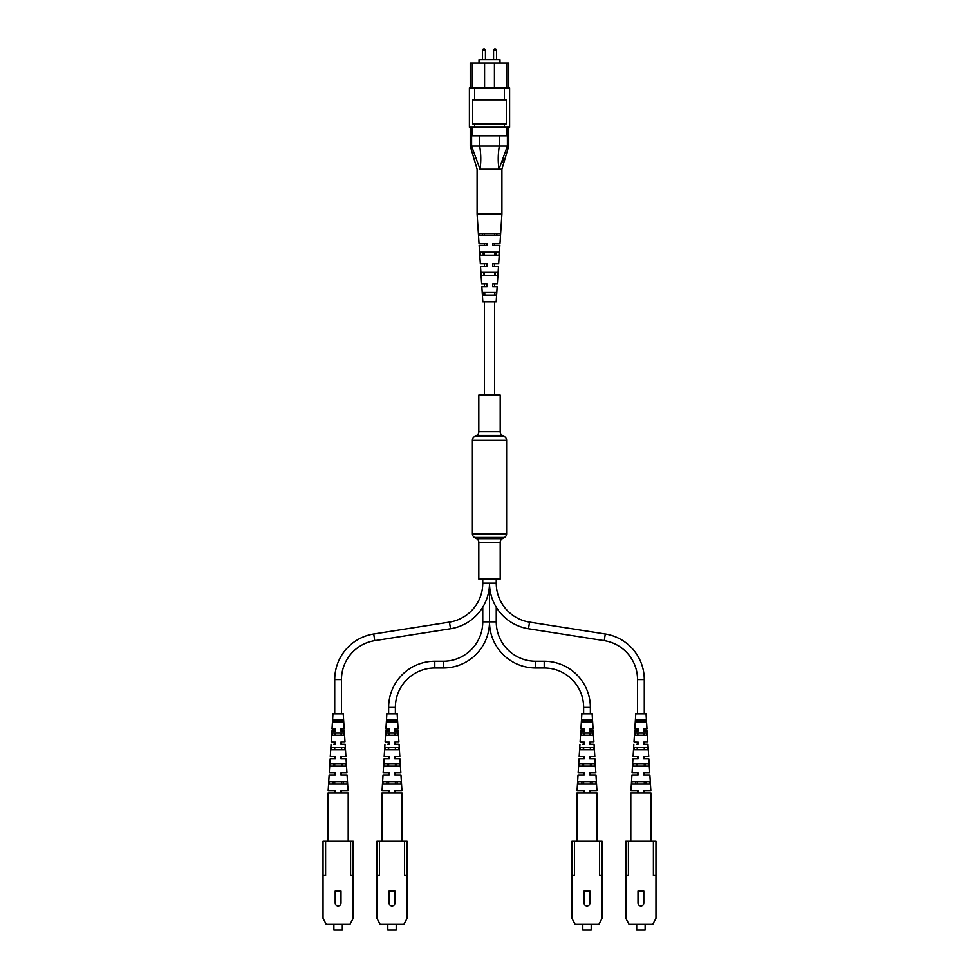 <?xml version="1.0" encoding="UTF-8"?>
<svg xmlns="http://www.w3.org/2000/svg" width="979" height="979" viewBox="0 0 979 979"><rect width="100%" height="100%" fill="white"/><g stroke="black" fill="none" stroke-linecap="round" stroke-linejoin="round"><path stroke-width="1.47" d="M500.196 431.678L500.196 395.063L478.804 395.063L478.804 431.678A4.283 4.283 0 0 1 476.663 435.374L474.521 436.61L504.479 436.61L502.337 435.374A4.283 4.283 0 0 1 500.196 431.678L478.804 431.678M474.521 436.61A4.283 4.283 0 0 0 472.392 440.317L472.392 533.788A4.283 4.283 0 0 0 474.521 537.483L476.663 538.719L502.337 538.719L504.479 537.483A4.283 4.283 0 0 0 506.608 533.788L506.608 440.317A4.283 4.283 0 0 0 504.479 436.61M476.663 538.719A4.283 4.283 0 0 1 478.804 542.427L500.196 542.427A4.283 4.283 0 0 1 502.337 538.719M478.804 542.427L478.804 579.042L500.196 579.042L500.196 542.427M590.361 713.813L590.361 707.401A46.16 46.16 0 0 0 544.214 661.241L535.66 661.241A39.417 39.417 0 0 1 496.243 621.824L489.5 621.824L489.5 583.154A46.16 46.16 0 0 0 528.489 628.751L604.239 640.645A39.417 39.417 0 0 1 637.537 679.585L637.537 713.813M496.243 579.042L496.243 583.154A39.417 39.417 0 0 0 529.541 622.093L605.279 633.988A46.16 46.16 0 0 1 644.28 679.585L644.28 713.813M535.66 661.241L535.66 667.984A46.16 46.16 0 0 1 489.5 621.824L489.5 583.154A46.16 46.16 0 0 1 450.511 628.751L374.761 640.645A39.417 39.417 0 0 0 341.463 679.585L341.463 713.813M637.537 728.792L637.537 730.921M637.537 742.058L637.537 744.187M637.537 747.613L637.537 749.755M637.537 756.596L637.537 758.737M637.537 763.877L637.537 766.006M637.537 772.859L637.537 775.001M635.75 783.983L635.836 781.842L637.537 781.842L637.537 783.983M637.537 790.824L637.537 792.966M644.28 728.792L644.28 730.921M644.28 742.058L644.28 744.187M644.28 747.613L644.28 749.755L644.537 747.613M644.28 756.596L644.28 758.737M644.28 763.877L644.28 766.006L645.332 766.006L645.234 763.877M644.28 772.859L644.28 775.001M644.28 781.842L644.28 783.983L646.054 783.983L645.969 781.842M644.28 790.824L644.28 792.966M496.243 583.154L482.757 583.154A39.417 39.417 0 0 1 449.459 622.093L373.721 633.988A46.16 46.16 0 0 0 334.72 679.585L334.72 713.813M482.757 583.154L482.757 579.042M341.463 728.792L341.463 730.921M341.463 742.058L341.463 744.187M341.463 747.613L341.463 749.755L341.732 747.613M341.463 756.596L341.463 758.737M341.463 763.877L341.463 766.006L342.515 766.006L342.43 763.877M341.463 772.859L341.463 775.001M341.463 781.842L341.463 783.983L343.25 783.983L343.164 781.842M341.463 790.824L341.463 792.966M334.72 728.792L334.72 730.921M334.72 742.058L334.72 744.187M334.72 747.613L334.72 749.755M334.72 756.596L334.72 758.737M333.668 766.006L333.766 763.877L334.72 763.877L334.72 766.006M334.72 772.859L334.72 775.001M332.946 783.983L333.031 781.842L334.72 781.842L334.72 783.983M334.72 790.824L334.72 792.966M535.66 667.984L544.214 667.984A39.417 39.417 0 0 1 583.631 707.401L583.631 713.813M496.243 621.824L496.243 607.164M583.631 728.792L583.631 730.921M583.631 742.058L583.631 744.187M583.631 747.613L583.631 749.755M583.631 756.596L583.631 758.737M582.578 766.006L582.664 763.877L583.631 763.877L583.631 766.006M583.631 772.859L583.631 775.001M581.844 783.983L581.93 781.842L583.631 781.842L583.631 783.983M583.631 790.824L583.631 792.966M590.361 728.792L590.361 730.921M590.361 742.058L590.361 744.187M590.361 747.613L590.361 749.755L590.631 747.613M590.361 756.596L590.361 758.737M590.361 763.877L590.361 766.006L591.414 766.006L591.328 763.877M590.361 772.859L590.361 775.001M590.361 781.842L590.361 783.983L592.148 783.983L592.062 781.842M590.361 790.824L590.361 792.966M443.34 667.984L443.34 661.241A39.417 39.417 0 0 0 482.757 621.824L489.5 621.824A46.16 46.16 0 0 1 443.34 667.984L434.786 667.984A39.417 39.417 0 0 0 395.369 707.401L395.369 713.813M443.34 661.241L434.786 661.241A46.16 46.16 0 0 0 388.639 707.401L388.639 713.813M482.757 621.824L482.757 607.164M395.369 728.792L395.369 730.921M395.369 742.058L395.369 744.187M395.369 747.613L395.369 749.755L395.638 747.613M395.369 756.596L395.369 758.737M395.369 763.877L395.369 766.006L396.422 766.006L396.336 763.877M395.369 772.859L395.369 775.001M395.369 781.842L395.369 783.983L397.156 783.983L397.07 781.842M395.369 790.824L395.369 792.966M388.639 728.792L388.639 730.921M388.639 742.058L388.639 744.187M388.639 747.613L388.639 749.755M388.639 756.596L388.639 758.737M387.586 766.006L387.672 763.877L388.639 763.877L388.639 766.006M388.639 772.859L388.639 775.001M386.852 783.983L386.938 781.842L388.639 781.842L388.639 783.983M388.639 790.824L388.639 792.966M483.932 48.95L484.581 48.95L483.932 48.95M495.068 48.95L494.419 48.95L495.068 48.95M479.012 63.072L479.012 59.646L499.988 59.646L499.988 63.072M469.394 87.89L509.606 87.89L509.606 127.246L469.394 127.246L469.394 87.89M470.25 87.89L470.25 63.072L484.581 63.072L484.581 87.89M472.282 63.072L472.282 87.89M494.419 87.89L494.419 63.072L506.718 63.072L506.718 87.89M474.582 87.89L474.582 99.87L472.686 99.87L472.686 123.819L506.314 123.819L506.314 99.87L504.418 99.87L504.418 87.89M472.367 127.246L472.367 135.8L479.514 135.8L479.686 146.067C481.032 154.131 481.13 161.829 479.991 169.171L471.597 146.067C469.798 146.067 469.798 146.067 471.597 146.067L471.597 127.246M507.403 127.246L507.403 146.067C509.202 146.067 509.202 146.067 507.403 146.067C509.202 146.067 509.202 146.067 507.403 146.067L499.009 169.171C497.87 161.853 497.968 154.144 499.314 146.067L499.486 135.8L506.632 135.8L506.632 127.246M479.514 135.8L499.486 135.8M479.686 146.067L499.314 146.067M474.582 123.819L474.582 127.246M504.418 123.819L504.418 127.246M474.582 99.87L504.418 99.87M506.718 63.072L508.75 63.072L508.75 87.89M494.419 63.072L484.581 63.072M479.991 169.171L501.909 169.171L479.991 169.171M502.239 162.428L503.145 159.895M479.514 146.055L471.645 146.079M507.355 146.079L499.486 146.055M501.884 214.107L477.091 214.107L477.091 169.171L470.25 146.067L470.25 127.246M494.97 275.283L495.08 272.284M496.5 235.07L496.561 233.357M495.741 255.176L495.851 252.178M480.53 266.729L481.656 283.837L487.077 283.837L487.065 286.835L481.852 286.835L482.831 301.813L496.169 301.813L497.148 286.835L492.706 286.835L492.718 283.837L497.344 283.837L498.47 266.729L492.78 266.729L492.792 263.73L498.666 263.73L499.865 245.337L492.865 245.337L492.865 243.624L499.975 243.624L501.909 214.107L501.909 169.171L508.75 146.067L508.75 127.246M477.091 214.107L479.025 243.624L487.224 243.624L487.224 245.337L479.135 245.337L480.334 263.73L487.15 263.73L487.138 266.729L480.542 266.729M500.428 233.357L478.866 233.357L478.988 235.07L500.318 235.07L500.428 233.357M499.155 252.178L480.151 252.178L480.346 255.176L498.96 255.176L499.155 252.178M497.785 272.284L481.521 272.284L481.729 275.283L497.577 275.283L497.785 272.284M496.377 292.403L482.928 292.403L483.136 295.389L496.169 295.389L496.377 292.403M487.052 245.337L487.052 243.624M487.004 266.729L487.004 263.73M486.955 286.835L486.967 283.837M482.439 233.357L482.5 235.07M496.794 235.07L496.867 233.357M483.149 252.178L483.259 255.176M496.035 255.176L496.157 252.178M483.92 272.284L484.03 275.283M495.264 275.283L495.386 272.284M484.715 292.403L484.825 295.389M494.468 295.389L494.554 293.382M353.15 875.459L353.15 918.326L349.992 924.323L326.203 924.323L323.033 918.326L323.033 841.23L350.592 841.23L350.592 875.459L353.15 875.459L353.15 841.23L350.592 841.23M323.033 875.459L325.603 875.459L325.603 841.23M335.185 903.005A2.913 2.913 0 0 0 338.098 905.918A2.913 2.913 0 0 0 340.998 903.005L340.998 891.11L335.185 891.11L335.185 903.005M333.876 924.323L333.876 930.05L342.307 930.05L342.307 924.323M348.194 841.23L348.194 792.966L328.002 792.966L328.002 841.23M334.072 730.921L331.881 730.921L331.183 742.058L335.307 742.608M335.307 743.759L335.307 742.058M342.038 728.792L344.167 728.792L343.225 713.813L332.958 713.813L332.016 728.792L335.307 729.343M334.365 749.755L334.463 747.613M335.026 735.205L335.124 733.063M335.687 721.939L335.809 719.798M333.362 719.798L342.821 719.798L342.98 721.939L333.203 721.939L333.362 719.798M330.315 763.877L345.868 763.877L346.015 766.006L330.18 766.006L330.315 763.877L330.18 766.006M329.128 781.842L347.055 781.842L347.202 783.983L328.993 783.983L329.128 781.842L328.993 783.983M331.416 747.613L344.779 747.613L344.926 749.755L331.269 749.755L331.416 747.613L331.269 749.755M332.419 733.063L343.776 733.063L343.923 735.205L332.273 735.205L332.419 733.063L332.273 735.205M335.307 728.792L335.307 730.921L331.881 730.921M333.606 744.187L335.307 744.187M331.061 744.187L330.278 756.596L333.178 756.596M333.105 758.737L330.143 758.737L335.307 758.737L335.307 756.596L330.278 756.596M330.143 758.737L329.262 772.859L332.615 772.859M332.53 775.001L329.128 775.001L335.307 775.001L335.307 772.859L329.262 772.859M329.128 775.001L328.136 790.824L331.979 790.824M335.307 792.966L335.307 790.824L328.136 790.824M344.167 728.792L340.876 728.792L340.876 730.921L344.302 730.921L345 742.058L340.876 742.058L340.876 744.187L345.134 744.187L345.905 756.596L340.876 756.596L340.876 758.737L346.04 758.737L346.933 772.859L340.876 772.859L340.876 775.001L347.068 775.001L348.059 790.824L340.876 790.824L340.876 792.966M344.302 730.921L342.112 730.921M342.503 742.058L345 742.058M345.134 744.187L342.577 744.187M343.005 756.596L345.905 756.596M346.04 758.737L343.091 758.737M343.58 772.859L346.933 772.859M347.068 775.001L343.653 775.001M344.204 790.824L348.059 790.824M331.183 742.058L333.68 742.058M332.016 728.792L334.145 728.792M342.821 719.798L342.883 720.666M340.374 719.798L340.496 721.939M341.059 733.063L341.157 735.205M407.068 875.459L407.068 918.326L403.899 924.323L380.109 924.323L376.939 918.326L376.939 841.23L404.498 841.23L404.498 875.459L407.068 875.459L407.068 841.23L404.498 841.23M376.939 875.459L379.509 875.459L379.509 841.23M389.091 903.005A2.913 2.913 0 0 0 392.004 905.918A2.913 2.913 0 0 0 394.916 903.005L394.916 891.11L389.091 891.11L389.091 903.005M387.794 924.323L387.794 930.05L396.214 930.05L396.214 924.323M402.1 841.23L402.1 792.966L381.908 792.966L381.908 841.23M387.978 730.921L385.799 730.921L385.102 742.058L389.226 742.608M389.226 743.759L389.226 742.058M395.944 728.792L398.074 728.792L397.144 713.813L386.864 713.813L385.934 728.792L389.226 729.343M388.271 749.755L388.369 747.613M388.932 735.205L389.042 733.063M389.605 721.939L389.715 719.798M387.268 719.798L396.74 719.798L396.887 721.939L387.121 721.939L387.268 719.798M384.233 763.877L399.775 763.877L399.921 766.006L384.086 766.006L384.233 763.877L384.086 766.006M383.034 781.842L400.974 781.842L401.109 783.983L382.899 783.983L383.034 781.842L382.899 783.983M385.322 747.613L398.686 747.613L398.832 749.755L385.175 749.755L385.322 747.613L385.175 749.755M386.326 733.063L397.682 733.063L397.829 735.205L386.179 735.205L386.326 733.063L386.179 735.205M389.226 728.792L389.226 730.921L385.799 730.921M387.525 744.187L389.226 744.187M384.967 744.187L384.184 756.596L387.084 756.596M387.011 758.737L384.049 758.737L389.226 758.737L389.226 756.596L384.184 756.596M384.049 758.737L383.168 772.859L386.521 772.859M386.448 775.001L383.034 775.001L389.226 775.001L389.226 772.859L383.168 772.859M383.034 775.001L382.043 790.824L385.897 790.824M389.226 792.966L389.226 790.824L382.043 790.824M398.074 728.792L394.782 728.792L394.782 730.921L398.208 730.921L398.906 742.058L394.782 742.058L394.782 744.187L399.04 744.187L399.824 756.596L394.782 756.596L394.782 758.737L399.958 758.737L400.839 772.859L394.782 772.859L394.782 775.001L400.974 775.001L401.965 790.824L394.782 790.824L394.782 792.966M398.208 730.921L396.03 730.921M396.409 742.058L398.906 742.058M399.04 744.187L396.483 744.187M396.923 756.596L399.824 756.596M399.958 758.737L396.997 758.737M397.486 772.859L400.839 772.859M400.974 775.001L397.56 775.001M398.11 790.824L401.965 790.824M385.102 742.058L387.598 742.058M385.934 728.792L388.063 728.792M396.74 719.798L396.801 720.666M394.292 719.798L394.402 721.939M394.965 733.063L395.075 735.205M602.061 875.459L602.061 918.326L598.891 924.323L575.101 924.323L571.932 918.326L571.932 841.23L599.491 841.23L599.491 875.459L602.061 875.459L602.061 841.23L599.491 841.23M571.932 875.459L574.502 875.459L574.502 841.23M584.084 903.005A2.913 2.913 0 0 0 586.996 905.918A2.913 2.913 0 0 0 589.909 903.005L589.909 891.11L584.084 891.11L584.084 903.005M582.786 924.323L582.786 930.05L591.206 930.05L591.206 924.323M597.092 841.23L597.092 792.966L576.9 792.966L576.9 841.23M582.97 730.921L580.792 730.921L580.094 742.058L584.218 742.608M584.218 743.759L584.218 742.058M590.937 728.792L593.066 728.792L592.136 713.813L581.856 713.813L580.926 728.792L584.218 729.343M583.264 749.755L583.362 747.613M583.925 735.205L584.035 733.063M584.598 721.939L584.708 719.798M582.26 719.798L591.732 719.798L591.879 721.939L582.113 721.939L582.26 719.798M579.225 763.877L594.767 763.877L594.914 766.006L579.078 766.006L579.225 763.877L579.078 766.006M578.026 781.842L595.966 781.842L596.101 783.983L577.891 783.983L578.026 781.842L577.891 783.983M580.314 747.613L593.678 747.613L593.825 749.755L580.168 749.755L580.314 747.613L580.168 749.755M581.318 733.063L592.674 733.063L592.821 735.205L581.171 735.205L581.318 733.063L581.171 735.205M584.218 728.792L584.218 730.921L580.792 730.921M582.517 744.187L584.218 744.187M579.96 744.187L579.176 756.596L582.077 756.596M582.003 758.737L579.042 758.737L584.218 758.737L584.218 756.596L579.176 756.596M579.042 758.737L578.161 772.859L581.514 772.859M581.44 775.001L578.026 775.001L584.218 775.001L584.218 772.859L578.161 772.859M578.026 775.001L577.035 790.824L580.89 790.824M584.218 792.966L584.218 790.824L577.035 790.824M593.066 728.792L589.774 728.792L589.774 730.921L593.201 730.921L593.898 742.058L589.774 742.058L589.774 744.187L594.033 744.187L594.816 756.596L589.774 756.596L589.774 758.737L594.951 758.737L595.832 772.859L589.774 772.859L589.774 775.001L595.966 775.001L596.957 790.824L589.774 790.824L589.774 792.966M593.201 730.921L591.022 730.921M591.402 742.058L593.898 742.058M594.033 744.187L591.475 744.187M591.916 756.596L594.816 756.596M594.951 758.737L591.989 758.737M592.479 772.859L595.832 772.859M595.966 775.001L592.552 775.001M593.103 790.824L596.957 790.824M580.094 742.058L582.591 742.058M580.926 728.792L583.056 728.792M591.732 719.798L591.793 720.666M589.285 719.798L589.395 721.939M589.958 733.063L590.068 735.205M655.967 875.459L655.967 918.326L652.797 924.323L629.007 924.323L625.85 918.326L625.85 841.23L653.397 841.23L653.397 875.459L655.967 875.459L655.967 841.23L653.397 841.23M625.85 875.459L628.408 875.459L628.408 841.23M638.002 903.005A2.913 2.913 0 0 0 640.902 905.918A2.913 2.913 0 0 0 643.815 903.005L643.815 891.11L638.002 891.11L638.002 903.005M636.693 924.323L636.693 930.05L645.124 930.05L645.124 924.323M650.998 841.23L650.998 792.966L630.806 792.966L630.806 841.23M636.888 730.921L634.698 730.921L634 742.058L638.124 742.608M638.124 743.759L638.124 742.058M644.855 728.792L646.984 728.792L646.042 713.813L635.775 713.813L634.833 728.792L638.124 729.343M636.485 766.006L636.57 763.877M637.182 749.755L637.268 747.613M637.843 735.205L637.941 733.063M638.504 721.939L638.626 719.798M636.179 719.798L645.638 719.798L645.797 721.939L636.02 721.939L636.179 719.798M633.132 763.877L648.685 763.877L648.82 766.006L632.985 766.006L633.132 763.877L632.985 766.006M631.944 781.842L649.872 781.842L650.007 783.983L631.798 783.983L631.944 781.842L631.798 783.983M634.221 747.613L647.584 747.613L647.731 749.755L634.074 749.755L634.221 747.613L634.074 749.755M635.224 733.063L646.581 733.063L646.727 735.205L635.077 735.205L635.224 733.063L635.077 735.205M638.124 728.792L638.124 730.921L634.698 730.921M636.423 744.187L638.124 744.187M633.866 744.187L633.095 756.596L635.995 756.596M635.909 758.737L632.96 758.737L638.124 758.737L638.124 756.596L633.095 756.596M632.96 758.737L632.067 772.859L635.42 772.859M635.347 775.001L631.932 775.001L638.124 775.001L638.124 772.859L632.067 772.859M631.932 775.001L630.941 790.824L634.796 790.824M638.124 792.966L638.124 790.824L630.941 790.824M646.984 728.792L643.692 728.792L643.692 730.921L647.119 730.921L647.817 742.058L643.692 742.058L643.692 744.187L647.939 744.187L648.722 756.596L643.692 756.596L643.692 758.737L648.857 758.737L649.738 772.859L643.692 772.859L643.692 775.001L649.872 775.001L650.864 790.824L643.692 790.824L643.692 792.966M647.119 730.921L644.928 730.921M645.32 742.058L647.817 742.058M647.939 744.187L645.394 744.187M645.822 756.596L648.722 756.596M648.857 758.737L645.895 758.737M646.385 772.859L649.738 772.859M649.872 775.001L646.47 775.001M647.021 790.824L650.864 790.824M634 742.058L636.497 742.058M634.833 728.792L636.962 728.792M645.638 719.798L645.699 720.666M643.191 719.798L643.313 721.939M643.876 733.063L643.974 735.205M476.663 435.374L502.337 435.374M472.392 440.317L506.608 440.317M472.392 533.788L506.608 533.788M474.521 537.483L504.479 537.483M529.541 622.093L528.489 628.751M605.279 633.988L604.239 640.645M644.28 679.585L637.537 679.585M374.761 640.645L373.721 633.988M341.463 679.585L334.72 679.585M450.511 628.751L449.459 622.093M544.214 661.241L544.214 667.984M590.361 707.401L583.631 707.401M434.786 667.984L434.786 661.241M395.369 707.401L388.639 707.401M484.581 48.95L485.437 49.807L482.439 49.807L482.439 59.646M495.704 48.95L496.561 49.807L493.563 49.807L493.563 59.646M484.446 233.357L484.446 235.07M484.446 243.624L484.446 245.337M484.446 252.178L484.446 255.176M484.446 263.73L484.446 266.729M484.446 272.284L484.446 275.283M484.446 283.837L484.446 286.835M484.446 301.813L484.446 395.063M494.554 233.357L494.554 235.07M494.554 243.624L494.554 245.337M494.554 252.178L494.554 255.176M494.554 263.73L494.554 266.729M494.554 272.284L494.554 275.283M494.554 283.837L494.554 286.835M494.554 301.813L494.554 395.063M485.437 49.807L485.437 59.646M496.561 49.807L496.561 59.646M493.563 49.807L494.419 48.95M482.439 49.807L483.296 48.95"/></g></svg>
